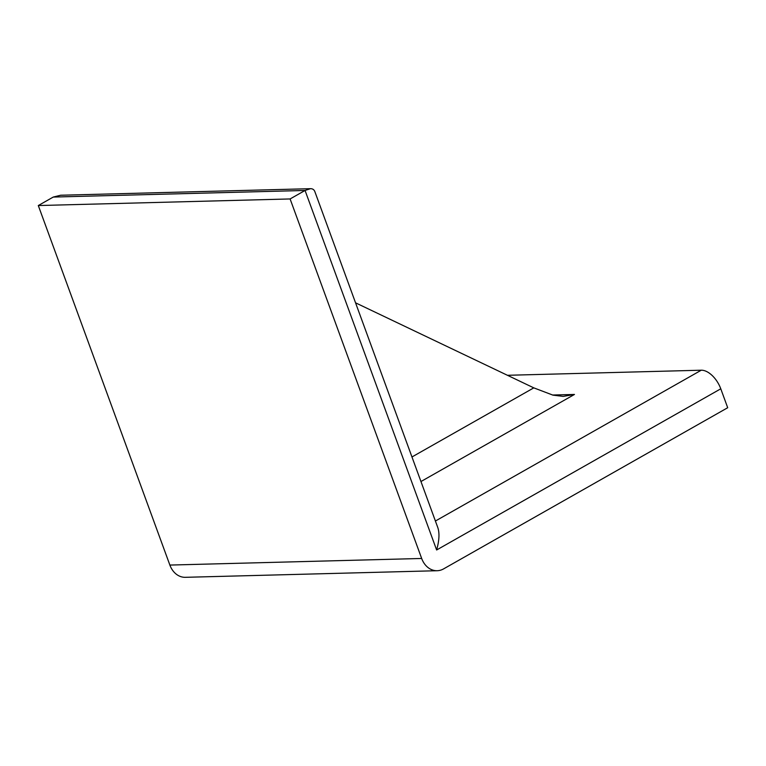 <?xml version="1.0" encoding="UTF-8"?>
<svg xmlns="http://www.w3.org/2000/svg" width="766" height="766" viewBox="0 0 766 766"><rect width="100%" height="100%" fill="white"/><g stroke="black" fill="none" stroke-linecap="round" stroke-linejoin="round"><path stroke-width="1.15" d="M314.883 191.701C314.108 189.652 312.633 188.647 310.45 188.685L305.06 190.466L436.63 549.988C439.253 540.643 439.655 533.213 437.855 527.717L314.883 191.701M310.45 188.685L60.629 195.234L53.256 197.063L305.06 190.466L290.103 198.949L421.673 558.471L169.87 565.069A20.739 16.479 88.5 0 0 185.362 577.315L437.175 570.718A20.739 16.479 -91.5 0 1 421.673 558.471M436.63 549.988L720.777 388.802A20.739 11.595 -119.6 0 0 701.263 370.208L435.404 521.024M169.87 565.069L38.3 205.547L53.256 197.063M507.446 375.292L701.263 370.208M720.777 388.802L727.7 407.723L443.552 568.908A20.739 16.479 -91.5 0 1 437.175 570.718M355.548 302.819L533.797 387.864L552.956 395.141L563.163 396.395L574.462 394.452L552.564 395.026M38.3 205.547L290.103 198.949M420.955 481.536L574.462 394.452M533.797 387.864L411.964 456.967"/></g></svg>
